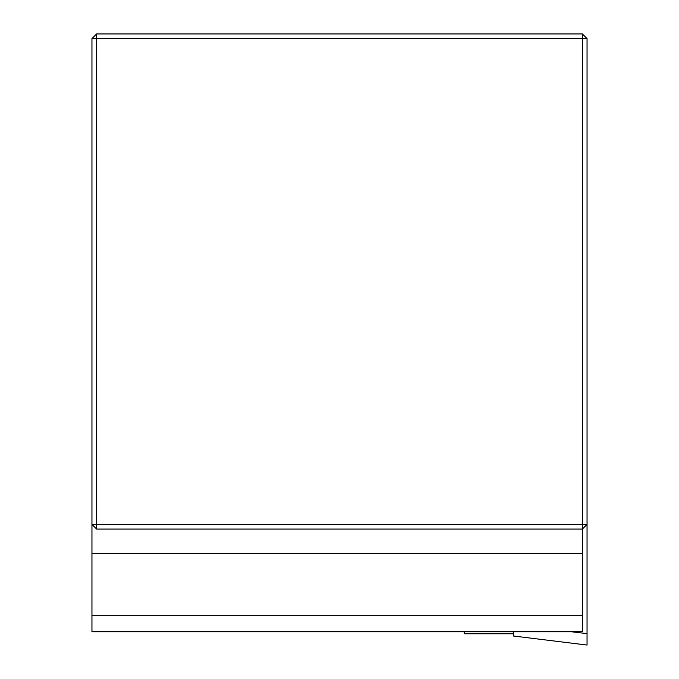 <?xml version="1.0" encoding="UTF-8"?>
<svg xmlns="http://www.w3.org/2000/svg" width="679" height="679" viewBox="0 0 679 679"><rect width="100%" height="100%" fill="white"/><g stroke="black" fill="none" stroke-linecap="round" stroke-linejoin="round"><path stroke-width="1.02" d="M587.046 38.593L582.404 33.95L582.404 38.593L587.046 38.593L587.046 524.4L582.404 529.043L582.404 631.801L91.954 631.801L91.954 38.593L96.596 38.593L96.596 524.4L582.404 524.4L582.404 38.593L96.596 38.593L96.596 33.95L91.954 38.593M582.404 553.758L91.954 553.758M91.954 615.709L582.404 615.709M571.786 631.801L587.046 633.643L587.046 524.4L582.404 524.4L582.404 529.043L96.596 529.043L96.596 524.4L91.954 524.4L96.596 529.043M96.596 33.95L582.404 33.95M464.198 631.801L464.198 633.77L513.4 633.762L464.198 633.77M587.046 633.643L587.046 645.05L513.4 636.002L587.046 645.05M513.4 631.801L513.4 636.002M582.404 631.631L91.954 631.631"/></g></svg>
